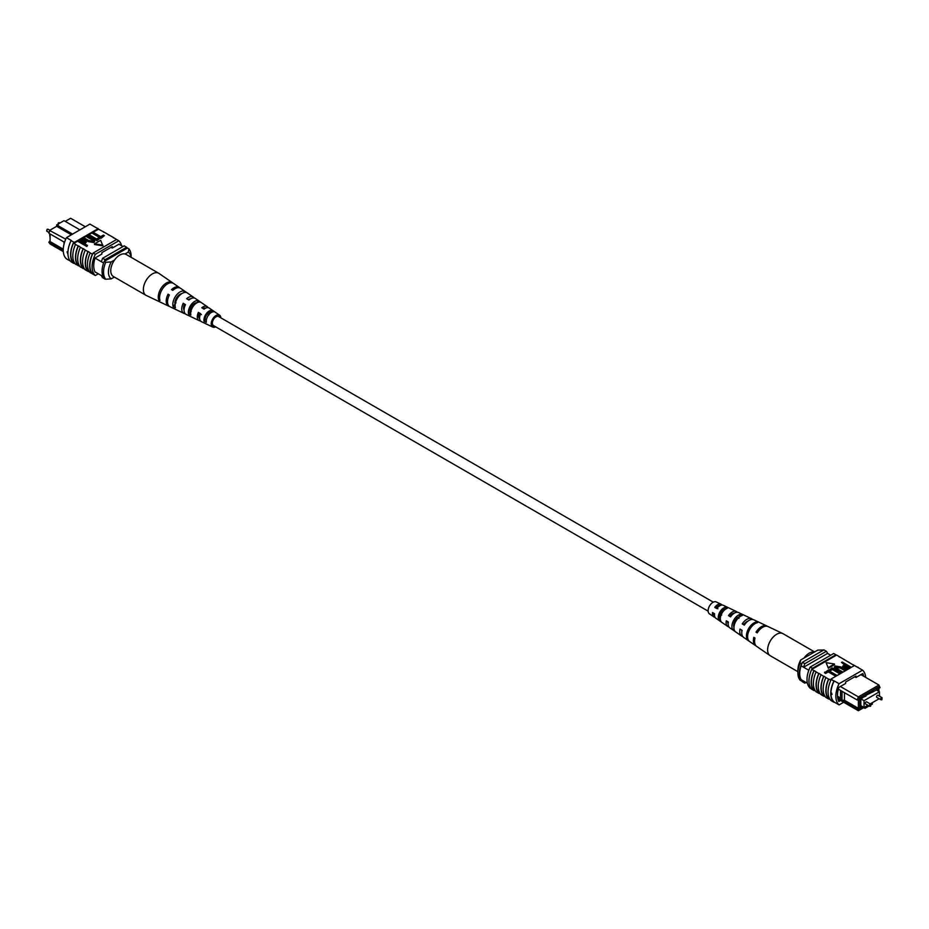<?xml version="1.0" encoding="UTF-8"?>
<svg xmlns="http://www.w3.org/2000/svg" width="929" height="929" viewBox="0 0 929 929"><rect width="100%" height="100%" fill="white"/><g stroke="black" fill="none" stroke-linecap="round" stroke-linejoin="round"><path stroke-width="1.39" d="M713.309 602.166L218.64 316.557A5.191 2.996 120 0 0 214.634 317.95A5.191 2.996 120 0 0 212.369 323.176A5.191 2.996 120 0 0 213.449 325.545L708.13 611.143M716.282 607.821A5.191 2.996 120 0 0 716.549 606.753M50.073 237.51L49.551 233.62M49.551 230.438L65.75 239.183M85.317 226.757L70.616 218.269L65.227 221.369M50.073 240.716L48.865 242.26L63.242 250.551M71.382 234.805L56.669 226.316L50.073 230.125L48.865 233.225L49.76 230.311M64.542 242.341L64.008 242.028L64.008 244.222M118.947 244.199L122.988 246.522M94.932 271.849L103.096 276.552M95.037 258.065L103.618 263.023M63.3 251.596L50.073 243.967L48.865 242.26M79.94 229.869L64.008 220.672L56.669 224.899L72.601 234.108M101.424 261.757A20.426 11.798 -60 0 1 102.643 258.274L124.172 245.848L126.611 247.253A20.752 11.984 -60 0 1 127.238 248.159M101.424 275.588A20.752 11.984 -60 0 0 102.643 277.713L105.093 279.118M104.466 261.316A20.426 11.798 -60 0 1 105.093 259.679L126.611 247.253M102.643 258.274L105.093 259.679M56.669 224.899L56.669 226.316M64.008 242.028L48.865 233.225M63.253 249.181L50.073 241.563L50.073 233.911M114.36 277.063L111.225 278.874L105.709 279.234L104.234 278.386A19.021 10.985 -60 0 1 104.234 261.444L105.709 262.292L111.225 261.932A15.561 8.988 120 0 0 111.225 278.874M114.546 260.015L111.225 261.932M131.012 257.252A15.561 8.988 120 0 0 128.307 252.061L128.934 248.879L127.47 248.031L104.234 261.444M128.934 248.879A19.021 10.985 -60 0 1 131.117 256.09L131.117 257.31M128.307 252.061L124.985 253.977M105.709 279.234A19.021 10.985 -60 0 1 105.709 262.292M74.982 263.592L74.065 263.058A20.752 11.984 -60 0 0 74.529 263.488L74.03 263.209A20.752 11.984 -60 0 1 74.03 242.028L74.529 242.318A20.752 11.984 120 0 0 74.065 243.293L75.504 244.432A21.065 12.158 120 0 0 72.799 255.881A21.065 12.158 120 0 0 75.504 264.196L78.466 265.601A20.752 11.984 -60 0 1 75.702 257.298A20.752 11.984 -60 0 1 78.466 245.825L80.393 247.253A21.065 12.158 120 0 0 77.688 258.703A21.065 12.158 120 0 0 80.393 267.018L83.355 268.423A20.752 11.984 -60 0 1 80.602 260.132A20.752 11.984 -60 0 1 83.355 248.658L85.282 250.075A21.065 12.158 120 0 0 82.576 261.525A21.065 12.158 120 0 0 85.282 269.851L89.66 272.058M88.243 271.245A20.752 11.984 -60 0 1 85.491 262.953A20.752 11.984 -60 0 1 88.243 251.48L90.171 252.909A21.065 12.158 120 0 0 87.465 264.347A21.065 12.158 120 0 0 90.171 272.673L92.645 273.788A20.752 11.984 120 0 0 93.109 274.218L95.315 275.495A20.752 11.984 -60 0 1 95.315 254.314L118.784 240.762A20.752 11.984 -60 0 1 121.594 245.72M90.171 252.909L92.377 254.174A21.065 12.158 120 0 0 89.672 265.624A21.065 12.158 120 0 0 92.377 273.939M85.282 250.075L87.976 251.631A21.065 12.158 120 0 0 85.271 263.081A21.065 12.158 120 0 0 87.976 271.396M71.08 240.623A21.065 12.158 120 0 0 67.91 253.048A21.065 12.158 120 0 0 71.08 261.827L73.763 263.383A21.065 12.158 120 0 1 70.592 254.604A21.065 12.158 120 0 1 73.763 242.167L71.08 240.623L73.763 242.167M75.504 244.432L78.187 245.988A21.065 12.158 120 0 0 75.481 257.426A21.065 12.158 120 0 0 78.187 265.752M80.393 247.253L83.087 248.809A21.065 12.158 120 0 0 80.382 260.259A21.065 12.158 120 0 0 83.087 268.574M70.349 261.084L66.458 258.831A20.752 11.984 -60 0 1 66.458 237.65L89.927 224.098L97.998 228.755L74.529 242.318M80.289 239.694L98.462 229.196A20.752 11.984 120 0 0 97.998 228.755M98.462 229.196L103.131 231.588A21.065 12.158 -60 0 1 103.653 232.192M93.155 232.262L100.715 236.628L103.386 235.083L104.385 235.664L101.04 238.3L92.482 233.353L92.482 232.645L101.04 237.592L101.04 238.3M89.045 234.642L96.604 238.997L99.264 237.464L100.262 238.045L96.93 240.669L88.371 235.734L88.371 235.025L96.93 239.961L96.93 240.669M91.53 239.601L86.594 236.756L86.594 236.047L91.53 238.892L93.295 240.925M94.561 241.192L93.887 242.562L88.081 241.586L83.145 238.045L88.081 241.586M87.489 245.419L86.815 246.51L78.257 241.575L81.427 239.217L84.736 239.984L86.258 241.621L84.04 243.433L87.489 245.419L86.815 245.802L78.257 240.866L74.065 243.293M86.165 241.97L84.655 243.781M94.526 244.548L102.875 245.837L100.646 240.309L94.526 243.839L94.526 244.548M103.131 231.588L112.92 237.232A21.065 12.158 -60 0 1 113.431 237.836M92.377 254.174L92.645 254.023A20.752 11.984 -60 0 1 93.109 253.048L95.315 254.314M112.92 237.232L117.193 239.845M83.355 268.423L84.771 269.236M78.466 265.601L79.882 266.414M108.031 234.41A21.065 12.158 -60 0 1 108.542 235.014M97.51 228.476L94.816 226.92M97.777 228.302A21.065 12.158 -60 0 1 98.764 229.37M66.458 237.65L71.347 240.483M67.527 253.269L67.085 251.817M93.109 253.048L116.59 239.485L118.784 240.762M92.645 254.023A20.752 11.984 120 0 0 92.645 273.788M98.288 273.776L95.315 275.495M95.222 272.011L95.072 272.104A20.752 11.984 -60 0 1 95.072 257.983L101.853 254.07L101.853 252.653L112.246 246.661L112.246 248.066L119.028 244.153A20.752 11.984 -60 0 1 119.098 244.281M111.027 247.358L112.246 248.066M84.434 242.051L84.121 240.402L79.929 241.052L83.041 242.852L85.015 241.354M86.815 245.802L86.815 246.51M85.398 242.643L85.398 243.352M84.434 242.748L84.121 241.099L80.533 241.412M84.121 240.402L84.121 241.099M81.311 240.263L81.311 240.959M83.819 237.65L88.743 240.506L92.83 241.308L93.423 240.588M92.83 241.308L91.53 238.892M87.268 235.664L94.642 240.855L93.887 242.562M93.887 241.854L88.081 240.878M100.262 238.045L96.93 239.961M104.385 235.664L101.04 237.592M94.526 243.839L102.875 245.128M215.691 326.834A6.851 3.96 -60 0 1 212.776 327.078A6.851 3.96 -60 0 1 211.986 326.451A6.851 3.96 -60 0 1 213.078 318.345A6.851 3.96 -60 0 1 219.627 315.221L209.28 308.091A7.862 4.54 120 0 0 204.066 309.136L201.802 307.778A8.059 4.657 -60 0 1 207.213 306.663L195.392 298.511A9.209 5.319 120 0 0 188.912 300.044L186.659 298.697A9.406 5.435 -60 0 1 193.313 297.083L180.609 288.327A10.637 6.143 120 0 0 172.806 290.382L171.517 289.616A10.753 6.213 -60 0 1 179.425 287.502L159.033 273.451A12.739 7.351 120 0 0 158.743 273.265L126.135 254.441A12.739 7.351 120 0 0 114.836 259.609A12.739 7.351 120 0 0 113.396 276.505L146.004 295.329A12.739 7.351 120 0 0 146.306 295.48L160.903 302.424A11.45 6.608 120 0 1 160.891 302.413L162.203 303.04L160.891 302.413M158.743 273.265A12.739 7.351 120 0 0 147.444 278.433A12.739 7.351 120 0 0 144.831 294.342A12.739 7.351 120 0 0 146.004 295.329M184.894 304.886A7.165 4.134 -60 0 1 183.756 306.164M199.642 318.635A6.131 3.542 -60 0 1 199.363 318.357A6.131 3.542 -60 0 1 199.189 313.317L198.376 312.353A8.059 4.657 -60 0 0 198.225 319.878A8.059 4.657 -60 0 0 199.154 320.598L186.195 314.443A9.209 5.319 120 0 1 185.126 313.607A9.209 5.319 120 0 1 185.475 304.619L183.222 303.26A9.406 5.435 -60 0 0 182.827 312.516A9.406 5.435 -60 0 0 183.919 313.363L169.972 306.733A10.637 6.143 120 0 1 168.753 305.78A10.637 6.143 120 0 1 169.368 294.957L168.079 294.191A10.753 6.213 -60 0 0 167.441 305.153A10.753 6.213 -60 0 0 168.683 306.117L161.309 302.61M190.155 312.086A6.747 3.89 120 0 0 190.863 311.691M189.086 310.24L191.211 311.436M174.791 302.18L176.011 302.866M179.03 294.992A7.571 4.378 -60 0 1 178.658 296.502M192.849 304.758A6.851 3.96 -60 0 1 192.524 305.664L193.325 306.129M195.334 303.922A6.747 3.89 120 0 0 195.311 302.993M206.807 313.723L208.932 314.919M209.13 314.316A6.027 3.484 120 0 0 209.431 312.225M219.534 317.079A5.493 3.17 120 0 0 219.29 316.731A5.493 3.17 120 0 0 218.849 316.336A5.493 3.17 120 0 0 213.635 318.926A5.493 3.17 120 0 0 212.787 325.382A5.493 3.17 120 0 0 213.368 325.847A5.493 3.17 120 0 0 214.344 326.067M175.337 309.276L177.636 310.367M219.627 315.221A6.851 3.96 -60 0 1 220.103 315.651A6.851 3.96 -60 0 1 220.87 317.857M198.376 312.353L200.629 313.7A7.862 4.54 120 0 0 200.525 320.969A7.862 4.54 120 0 0 201.43 321.678L212.776 327.078M200.443 320.877A8.059 4.657 -60 0 1 199.154 320.598M189.992 311.633A9.406 5.435 -60 0 0 190.143 311.505L190.689 311.796M185.185 313.677A9.406 5.435 -60 0 1 183.919 313.363M169.368 306.361A10.753 6.213 -60 0 1 168.683 306.117M193.313 297.083A9.406 5.435 -60 0 1 193.975 297.675A9.406 5.435 -60 0 1 194.219 298.023M194.858 303.202A9.406 5.435 -60 0 1 194.463 304.758M207.213 306.663A8.059 4.657 -60 0 1 207.771 307.174A8.059 4.657 -60 0 1 208.096 307.638M208.247 313.038A8.059 4.657 -60 0 1 207.806 314.292M171.807 282.311A11.45 6.608 120 0 0 161.925 287.096A11.45 6.608 120 0 0 158.685 299.788L159.997 300.415A11.334 6.538 -60 0 1 163.214 287.862A11.334 6.538 -60 0 1 172.98 283.124L171.482 282.753M184.697 291.23A10.184 5.876 120 0 0 176.08 295.573A10.184 5.876 120 0 0 173.131 306.651L175.418 307.731A9.987 5.76 -60 0 1 178.333 296.92A9.987 5.76 -60 0 1 186.752 292.658L184.697 291.23L183.582 292.716M198.458 300.775A8.837 5.098 120 0 0 191.2 304.619A8.837 5.098 120 0 0 188.564 313.956L190.863 315.047A8.628 4.982 -60 0 1 193.453 305.966A8.628 4.982 -60 0 1 200.501 302.204L198.458 300.775L196.994 302.726A6.549 3.786 120 0 0 192.082 305.664A6.549 3.786 120 0 0 190.015 312.016L190.747 312.388M212.195 310.344A7.478 4.32 120 0 0 206.319 313.665A7.478 4.32 120 0 0 204.008 321.248L206.319 322.328A7.281 4.204 -60 0 1 208.572 315.012A7.281 4.204 -60 0 1 214.251 311.772L212.195 310.344L211.115 311.796A5.829 3.368 120 0 0 206.958 314.432A5.829 3.368 120 0 0 205.1 319.797L206.296 320.412M203.021 308.509A6.131 3.542 -60 0 1 205.75 308.068M188.204 299.614A6.851 3.96 -60 0 1 190.573 298.836M184.07 310.1A6.851 3.96 -60 0 1 184.279 304.526L183.222 303.26M185.254 305.095L184.279 304.526M201.407 314.629L199.189 313.317M181.678 293.68A7.269 4.192 120 0 0 174.954 304.213L175.209 304.34M211.766 312.214L211.115 311.796M175.453 302.959L174.931 302.331M169.124 295.434L168.079 294.191M159.614 298.546L158.685 299.788M174.954 304.213L173.131 306.651M190.015 312.016L188.564 313.956M205.1 319.797L204.008 321.248M877.394 695.391A1.173 0.674 120 0 0 876.802 697.377L880.878 699.723A1.173 0.674 -60 0 1 882.051 697.691L877.975 695.333A1.173 0.674 120 0 0 877.394 695.391M866.095 701.918A1.173 0.674 120 0 0 865.503 703.903L869.579 706.249A1.173 0.674 -60 0 1 870.752 704.217L866.676 701.859A1.173 0.674 120 0 0 866.095 701.918M879.449 696.181L879.449 691.78L864.04 700.675L864.04 707.457L860.835 705.61M864.04 700.675L860.835 698.829M864.04 707.457L867.849 705.25M870.206 703.892L879.148 698.736M879.449 691.78L876.244 689.933M840.373 686.496L858.384 696.901L878.927 685.033L860.916 674.64M879.24 686.554L878.927 685.033L880.018 687.657L879.24 686.554L859.546 697.923L858.768 699.92L857.188 699.99L840.536 690.444L840.536 699.398L841.999 700.234L841.999 691.292M879.449 695.38L880.042 696.529M878.927 691.49L878.927 688.284L880.018 687.657M858.768 708.955L859.546 710.07L858.384 710.731L857.188 709.024L859.859 708.328L859.859 699.293L858.768 699.92M859.546 710.07L866.455 706.075L866.455 707.48L869.091 705.97M871.193 704.751L872.331 704.101L872.331 702.684L879.159 698.736M862.542 706.597L860.835 708.142L860.835 698.306L865.967 696.053L865.967 695.345L876.244 690.119L877.951 688.424L877.951 690.921M860.835 706.168L862.542 707.155M830.712 655.224L827.576 653.412A20.752 11.984 120 0 0 826.357 651.287L823.907 649.882L802.389 662.307A20.752 11.984 120 0 0 801.17 665.838A18.325 10.579 120 0 0 801.17 679.668A20.426 11.798 120 0 0 802.389 681.747L804.839 683.152L806.024 682.478M808.822 670.262L801.17 665.838M807.417 683.279L801.17 679.668M826.357 651.287L804.839 663.712A20.752 11.984 120 0 0 803.608 667.243L827.576 653.412M866.455 707.48L864.992 708.328L863.773 707.631M866.455 706.075L864.992 706.923L864.992 708.328M858.384 710.731L837.888 698.898M804.839 663.712L802.389 662.307M803.608 681.085A20.426 11.798 120 0 0 804.839 683.152M861.938 697.667L862.542 698.027M872.203 691.745L872.819 692.093M859.859 708.328L858.384 708.328L844.449 700.28L842.046 700.28L857.188 709.024M840.536 699.398L837.668 697.76M857.188 699.99L858.384 696.901L859.546 697.923M840.536 690.444L838.33 689.097M858.384 708.328L858.384 699.943M844.449 700.28L844.449 692.639M837.517 696.285L840.536 698.027M823.698 649.998L817.775 650.126L800.693 659.996L800.066 663.178L801.53 664.026A19.021 10.985 120 0 0 801.53 680.969L800.066 680.121A19.021 10.985 120 0 1 797.883 672.91A19.021 10.985 120 0 1 800.066 663.178M797.883 672.91L797.883 670.088A15.561 8.988 -60 0 1 800.693 659.996M831.583 694.393L830.956 693.348L831.583 692.988L832.012 694.439M865.7 677.404A20.752 11.984 120 0 0 862.542 670.169L839.073 683.721A20.752 11.984 120 0 0 839.073 704.902L834.184 702.08A20.752 11.984 -60 0 1 830.956 693.348L831.583 692.988M818.774 673.56L819.041 673.397A20.752 11.984 120 0 0 816.289 684.87A20.752 11.984 120 0 0 819.041 693.162L818.774 693.324A21.065 12.158 -60 0 1 816.068 684.998A21.065 12.158 -60 0 1 818.774 673.56L814.152 670.575A20.752 11.984 120 0 0 811.4 682.049A20.752 11.984 120 0 0 814.152 690.34L813.885 690.502A21.065 12.158 -60 0 1 811.18 682.176A21.065 12.158 -60 0 1 813.885 670.726L811.946 669.31A20.752 11.984 -60 0 1 812.41 668.334L810.216 667.057A20.752 11.984 120 0 0 810.216 688.238L811.423 688.935M820.458 693.986L819.041 693.162M823.663 676.382L823.93 676.219A20.752 11.984 120 0 0 821.178 687.692A20.752 11.984 120 0 0 823.93 695.995L823.663 696.146A21.065 12.158 -60 0 1 820.957 687.82A21.065 12.158 -60 0 1 823.663 676.382L819.041 673.397M825.347 696.808L823.93 695.995M815.569 691.164L814.152 690.34M813.885 690.502L811.679 689.225A21.065 12.158 -60 0 1 808.973 680.911A21.065 12.158 -60 0 1 811.679 669.461M818.774 693.324L816.08 691.768A21.065 12.158 -60 0 1 813.374 683.442A21.065 12.158 -60 0 1 816.08 672.004M834.184 702.08L833.905 702.243A21.065 12.158 -60 0 1 830.735 693.475A21.065 12.158 -60 0 1 833.905 681.038L831.002 679.064A20.752 11.984 120 0 0 830.538 680.04L828.819 679.053A20.752 11.984 120 0 0 828.819 698.817L828.552 698.968A21.065 12.158 -60 0 1 825.846 690.653A21.065 12.158 -60 0 1 828.552 679.204L823.93 676.219M833.905 702.243L831.223 700.698A21.065 12.158 -60 0 1 828.053 691.919A21.065 12.158 -60 0 1 831.223 679.482L833.905 681.038M828.552 698.968L825.869 697.412A21.065 12.158 -60 0 1 823.164 689.097A21.065 12.158 -60 0 1 825.869 677.647M823.663 696.146L820.969 694.59A21.065 12.158 -60 0 1 818.263 686.276A21.065 12.158 -60 0 1 820.969 674.826M854.332 665.594L836.623 655.061L811.946 669.31M862.542 670.169L854.471 665.512L831.002 679.064M830.236 699.63L828.819 698.817M836.518 675.174L835.845 676.266L828.285 671.899L825.626 673.444L824.615 672.863L827.96 670.227L836.518 675.174L836.518 675.882M840.629 672.793L839.955 673.885L832.396 669.53L829.736 671.063L828.738 670.483L832.07 667.858L840.629 672.793L840.629 673.502M841.744 672.155L836.808 669.31L834.358 666.964L835.113 665.965L840.931 666.941L845.854 669.786L836.17 666.511L837.47 668.926L842.406 671.772L841.744 672.863L836.808 670.018L834.439 667.336M845.181 670.169L845.181 670.877L840.257 668.021L835.705 667.603M848.769 668.102L844.264 667.835L842.742 666.198L844.96 664.386L841.511 662.4L842.185 662.017L850.743 666.952L847.573 669.31L844.264 668.543L842.835 666.557M844.345 664.746L841.511 662.4M828.354 668.218L834.474 664.688L834.474 663.98L826.125 662.691L828.354 668.218L826.125 662.691M849.118 662.586A21.065 12.158 120 0 0 848.607 661.982M854.018 665.408A21.065 12.158 120 0 0 853.496 664.804M857.92 667.173A21.065 12.158 -60 0 1 858.651 667.916M844.229 659.764A21.065 12.158 120 0 0 843.718 659.149M830.956 693.348A20.752 11.984 -60 0 1 834.184 680.899L839.073 683.721M810.216 667.057L833.685 653.505L835.891 654.782A20.752 11.984 -60 0 1 836.355 655.212M839.073 704.902L843.683 702.243M835.891 654.782L812.41 668.334M863.749 676.277A20.752 11.984 120 0 0 862.786 673.56L856.004 677.473L856.004 676.057L845.611 682.06L845.611 683.477L838.829 687.39A20.752 11.984 120 0 0 838.829 701.511L840.617 700.478M854.785 676.765L856.004 677.473M854.97 665.791L857.653 667.347M848.467 667.115L845.959 665.675L844.566 666.476L844.566 665.779L844.879 667.428L849.071 666.767L845.959 664.967L843.985 666.465M844.264 667.835L844.264 668.543M847.573 668.601L847.573 669.31M850.743 666.952L850.743 667.661M845.959 664.967L845.959 665.675M842.406 671.772L842.406 672.48M835.577 667.243L836.17 666.511L836.17 667.219M845.854 669.786L845.854 670.483M836.808 669.31L836.808 670.018M839.955 673.188L832.396 668.822L829.736 671.063M829.736 670.355L828.738 669.786M832.396 668.822L832.396 669.53M835.845 675.557L828.285 671.191L825.626 673.444M825.626 672.735L824.615 672.155M828.285 671.191L828.285 671.899M828.354 667.51L834.474 663.98M839.34 656.942A21.065 12.158 120 0 0 838.829 656.327M797.883 671.69L770.257 655.735A12.739 7.351 -60 0 1 769.967 655.549A12.739 7.351 -60 0 1 769.084 643.367A12.739 7.351 -60 0 1 781.556 633.148A12.739 7.351 -60 0 1 782.694 633.52A12.739 7.351 -60 0 1 782.996 633.671L814.64 651.937M804.015 658.08A12.739 7.351 -60 0 1 814.164 651.984A12.739 7.351 -60 0 1 814.466 652.042M734.258 613.186A6.445 3.716 120 0 0 729.904 615.869L730.844 616.426M736.732 617.077L738.985 618.342M747.903 621.153A7.165 4.134 120 0 0 744.024 624.218L744.663 624.59M720.219 605.557A5.725 3.298 120 0 0 715.783 607.531L717.885 608.774M719.29 620.537L720.068 618.714A6.027 3.484 -60 0 1 720.265 613.593A6.027 3.484 -60 0 1 724.155 609.122L724.934 607.299A7.862 4.54 -60 0 0 719.174 613.395A7.862 4.54 -60 0 0 719.29 620.537L721.38 621.989A8.059 4.657 120 0 1 721.229 614.638A8.059 4.657 120 0 1 727.198 608.356L724.934 607.299M725.015 609.563L724.155 609.122M733.968 627.18A6.747 3.89 -60 0 1 734.433 621.942A6.747 3.89 -60 0 1 739.066 616.821L740.088 614.417A9.209 5.319 -60 0 0 732.981 621.687A9.209 5.319 -60 0 0 733.329 630.268L735.42 631.72A9.406 5.435 120 0 1 735.025 622.918A9.406 5.435 120 0 1 742.341 615.486L740.088 614.417M744.686 624.567A6.851 3.96 120 0 0 745.244 622.836M716.782 606.556A5.493 3.17 -60 0 1 716.445 607.914M737.324 612.257A8.628 4.982 120 0 0 736.325 611.479A8.628 4.982 120 0 0 728.499 615.625L730.542 616.856A8.837 5.098 -60 0 1 738.59 612.559L751.561 618.726A9.987 5.76 120 0 0 742.248 623.905L744.024 624.218M738.125 617.32L738.137 617.332A8.628 4.982 120 0 0 738.149 617.309L738.706 617.634M767.424 626.332A11.334 6.538 120 0 0 766.808 625.96A11.334 6.538 120 0 0 756.02 632.184L757.193 632.881A11.45 6.608 -60 0 1 768.097 626.576L782.694 633.52M742.248 623.905L744.303 625.136A10.184 5.876 -60 0 1 753.837 619.806L766.808 625.96M752.583 619.469A9.987 5.76 120 0 0 751.561 618.726M722.054 605.058A7.281 4.204 120 0 0 721.09 604.233A7.281 4.204 120 0 0 714.749 607.345L716.805 608.576A7.478 4.32 -60 0 1 723.354 605.313L736.325 611.479M721.09 604.233L716.224 601.922A6.851 3.96 120 0 0 708.897 607.229A6.851 3.96 120 0 0 709.373 613.779L713.809 616.833A7.281 4.204 120 0 0 715.005 617.274M747.659 630.501A10.637 6.143 -60 0 1 756.194 622.024L757.483 622.639A10.753 6.213 120 0 0 748.832 631.209A10.753 6.213 120 0 0 749.471 641.416L748.275 640.592A10.637 6.143 -60 0 1 747.659 630.501M769.967 655.549L756.67 646.387A11.45 6.608 -60 0 1 754.987 638.06L753.814 637.352A11.334 6.538 120 0 0 755.486 645.574A11.334 6.538 120 0 0 756.113 645.922M755.486 645.574L743.664 637.422A10.184 5.876 -60 0 1 742.097 630.315L740.041 629.072A9.987 5.76 120 0 0 741.597 635.993A9.987 5.76 120 0 0 742.747 636.504M741.597 635.993L729.776 627.841A8.837 5.098 -60 0 1 728.336 622.035L726.292 620.793A8.628 4.982 120 0 0 727.697 626.413A8.628 4.982 120 0 0 728.87 626.889M733.666 625.078A8.628 4.982 120 0 0 734.537 624.242M727.697 626.413L715.876 618.261A7.478 4.32 -60 0 1 714.587 613.755L712.543 612.525A7.281 4.204 120 0 0 713.809 616.833M741.748 630.106A7.165 4.134 120 0 0 741.865 631.604M727.662 621.629A6.445 3.716 120 0 0 728.139 623.777M734.131 622.732A6.445 3.716 120 0 0 734.525 622.256L735.164 622.616M713.577 613.14A5.725 3.298 120 0 0 714.517 615.428M720.753 615.962A5.829 3.368 -60 0 1 719.569 616.775M719.452 613.744L721.694 615.01M756.02 632.184L757.472 632.44M728.499 615.625L729.904 615.869M714.749 607.345L715.783 607.531M755.649 623.301L756.194 622.024M733.329 630.268L734.003 628.689M58.248 224.783L58.399 222.763L59.421 222.751A1.173 0.674 120 0 0 58.004 224.133M47.542 229.335A1.173 0.674 120 0 0 46.949 231.309L47.1 229.289L48.122 229.277A1.173 0.674 120 0 0 47.542 229.335M881.47 699.665A1.173 0.674 -60 0 1 880.878 699.723L881.9 699.711L882.051 697.691M870.171 706.191A1.173 0.674 -60 0 1 869.579 706.249L870.601 706.237L870.752 704.217M840.257 667.324L840.257 668.021M46.949 231.309L48.958 232.471M48.122 229.277L49.841 230.264M86.258 242.33L86.258 241.621M94.642 241.563L94.642 240.855M842.742 666.906L842.742 666.198M834.358 667.672L834.358 666.964"/></g></svg>
